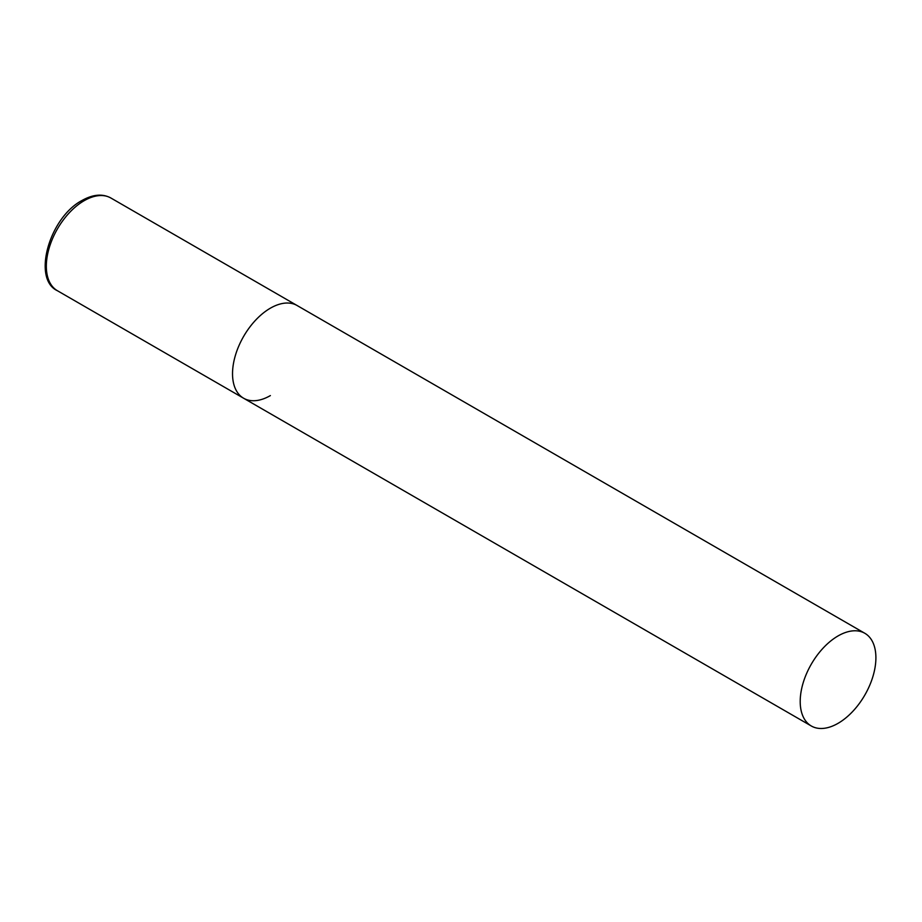 <?xml version="1.0" encoding="UTF-8"?>
<svg xmlns="http://www.w3.org/2000/svg" width="922" height="922" viewBox="0 0 922 922"><rect width="100%" height="100%" fill="white"/><g stroke="black" fill="none" stroke-linecap="round" stroke-linejoin="round"><path stroke-width="1.38" d="M270.377 395.584A53.522 30.899 -60 0 1 243.615 398.235A53.522 30.899 -60 0 1 235.41 355.35A53.522 30.899 -60 0 1 270.377 308.178A53.522 30.899 -60 0 1 297.138 305.528A53.522 30.899 120 0 0 255.89 319.876A53.522 30.899 120 0 0 232.528 373.733A53.522 30.899 120 0 0 243.615 398.235L57.418 290.73A53.522 30.899 -60 0 1 49.212 247.845A53.522 30.899 -60 0 1 84.179 200.685A53.522 30.899 -60 0 1 110.928 198.034C102.653 193.516 93.03 194.323 82.035 200.466C49.315 217.569 31.901 279.043 57.418 290.73M875.9 657.778A53.522 30.899 120 0 0 864.813 633.276A53.522 30.899 120 0 0 823.577 647.624A53.522 30.899 120 0 0 800.204 701.481A53.522 30.899 120 0 0 811.291 725.983A53.522 30.899 120 0 0 852.539 711.646A53.522 30.899 120 0 0 875.9 657.778M864.813 633.276L110.928 198.034M243.615 398.235L811.291 725.983"/></g></svg>
